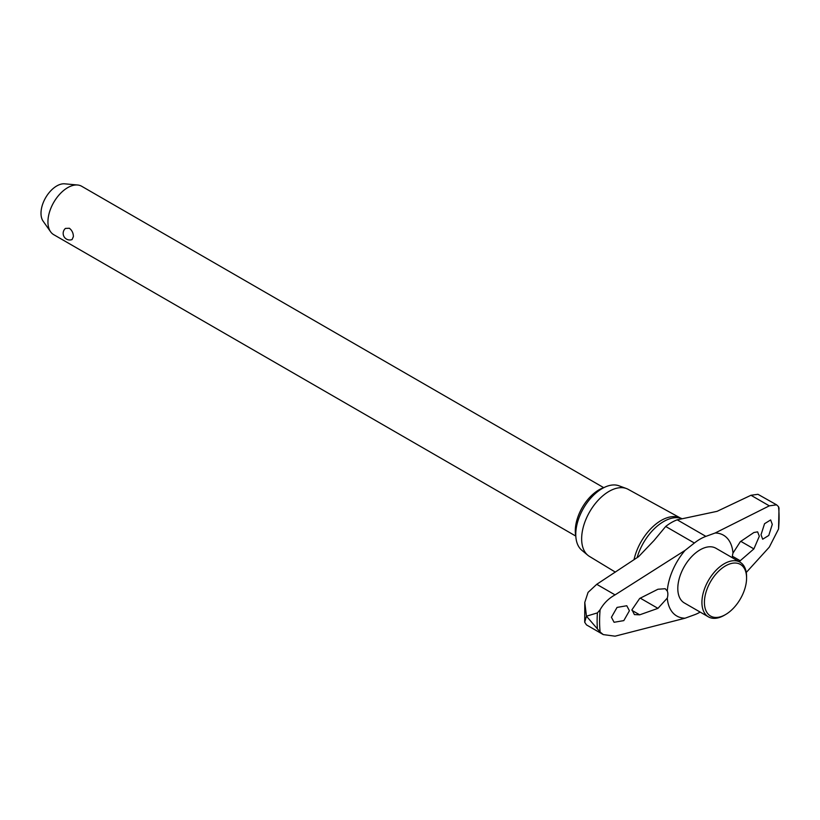 <?xml version="1.0" encoding="UTF-8"?>
<svg xmlns="http://www.w3.org/2000/svg" width="820" height="820" viewBox="0 0 820 820"><rect width="100%" height="100%" fill="white"/><g stroke="black" fill="none" stroke-linecap="round" stroke-linejoin="round"><path stroke-width="1.23" d="M637.099 557.672A40.395 23.319 120 0 1 663.636 521.551A40.395 23.319 120 0 1 681.666 518.537L679.595 517.676A40.016 23.103 120 0 0 634.003 559.752M667.275 598.108A46.668 26.947 120 0 0 685.079 618.198L615.061 636.176L603.274 634.598L600.107 632.005L586.454 616.189L597.39 612.899L600.107 609.752C603.735 603.305 608.717 598.354 615.061 594.889L685.079 550.374A46.668 26.947 120 0 0 667.275 591.025A11.736 6.775 -60 0 1 667.859 594.233A11.736 6.775 -60 0 1 667.275 598.108L657.947 608.358L639.692 614.826L634.403 614.59L631.953 609.772L639.692 598.446L657.947 589.242L665.215 588.729L667.275 591.025M779 507.805L778.559 528.982L769.303 547.124L746.261 572.473M732.424 557.784A11.736 6.775 -60 0 1 732.393 556.964A11.736 6.775 -60 0 1 732.988 553.09A46.668 26.947 120 0 0 715.173 533L769.303 505.848L776.601 504.843L757.947 494.306L750.976 495.27L717.09 511.331L677.207 519.818A44.71 25.82 120 0 0 671.457 522.535A44.71 25.82 120 0 0 665.697 526.471L654.022 540.513L638.595 556.657L596.745 584.311L588.063 592.389L584.783 602.433L586.454 616.189L584.701 622.226L586.495 624.901L603.274 634.598M680.293 517.963L628.161 489.335A38.724 22.355 120 0 0 626.377 488.525A38.724 22.355 120 0 0 597.308 501.194A38.724 22.355 120 0 0 581.646 538.812A38.724 22.355 120 0 0 587.837 555.273A38.724 22.355 120 0 0 589.436 556.401L615.369 572.124M626.377 488.525L618.926 485.778A37.371 21.576 120 0 0 590.871 498.017A37.371 21.576 120 0 0 575.763 534.312A37.371 21.576 120 0 0 581.739 550.179L587.837 555.273M732.988 553.09L740.316 541.692L753.887 532.518L757.608 531.842L759.33 536.239L753.887 548.898L739.138 561.659M629.411 610.756L623.815 620.607L614.077 622.277L611.433 617.265L617.05 607.415L626.787 605.744L629.411 610.756M761.021 534.773L764.547 523.713L770.646 519.941L772.286 524.39L768.781 535.45L762.672 539.222L761.021 534.773M725.495 614.59L724.255 615.307A31.58 18.235 -60 0 1 708.459 616.876L684.341 602.946A31.58 18.235 -60 0 1 677.802 588.493A31.58 18.235 -60 0 1 691.588 556.708A31.58 18.235 -60 0 1 715.921 548.252L740.04 562.182A31.58 18.235 -60 0 1 746.579 576.634L746.579 578.069A29.817 17.22 120 0 0 725.495 565.892A29.817 17.22 120 0 0 704.411 602.413A29.817 17.22 120 0 0 725.495 614.59A29.817 17.22 120 0 0 746.579 578.069M708.459 616.876A31.58 18.235 -60 0 1 701.92 602.413A31.58 18.235 -60 0 1 715.706 570.638A31.58 18.235 -60 0 1 740.04 562.182M575.835 536.444A33.569 19.383 -60 0 1 575.291 530.929A33.569 19.383 -60 0 1 604.073 487.531M603.704 487.654L81.672 186.263A27.941 16.133 120 0 0 77.603 185.002A27.941 16.133 120 0 0 57.83 196.4A27.941 16.133 120 0 0 47.939 221.882A27.941 16.133 120 0 0 50.604 231.783A27.941 16.133 120 0 0 53.73 234.674L575.753 536.065M73.39 236.57L72.088 239.563A6.601 6.601 0 0 1 65.415 228.421L69.372 228.247C71.975 230.276 73.318 233.054 73.39 236.57M50.604 231.783L43.132 221.195A22.335 12.894 -60 0 1 41 213.292A22.335 12.894 -60 0 1 48.903 192.925A22.335 12.894 -60 0 1 64.708 183.823L77.603 185.002M776.601 504.843L778.559 506.729L778.61 508.267M700.167 612.089A44.71 25.82 -60 0 1 694.376 614.816L685.079 618.198M685.079 550.374L694.376 543.024A44.71 25.82 -60 0 1 705.887 536.372L715.173 533M597.39 612.899A128.514 74.2 120 0 0 597.124 621.068A128.514 74.2 120 0 0 597.39 628.919M631.984 610.377L639.692 614.826M640.287 598.159L657.947 608.358M732.424 556.247L740.316 560.808M740.829 541.354L753.887 548.898M778.559 528.982A126.915 73.277 120 0 0 778.559 506.729M600.107 609.752A126.915 73.277 120 0 0 600.107 632.005M596.745 584.311L615.061 594.889M665.697 526.471L694.376 543.024M677.207 519.818L705.887 536.372M750.976 495.27L769.303 505.848M584.783 602.433L584.701 622.226"/></g></svg>
